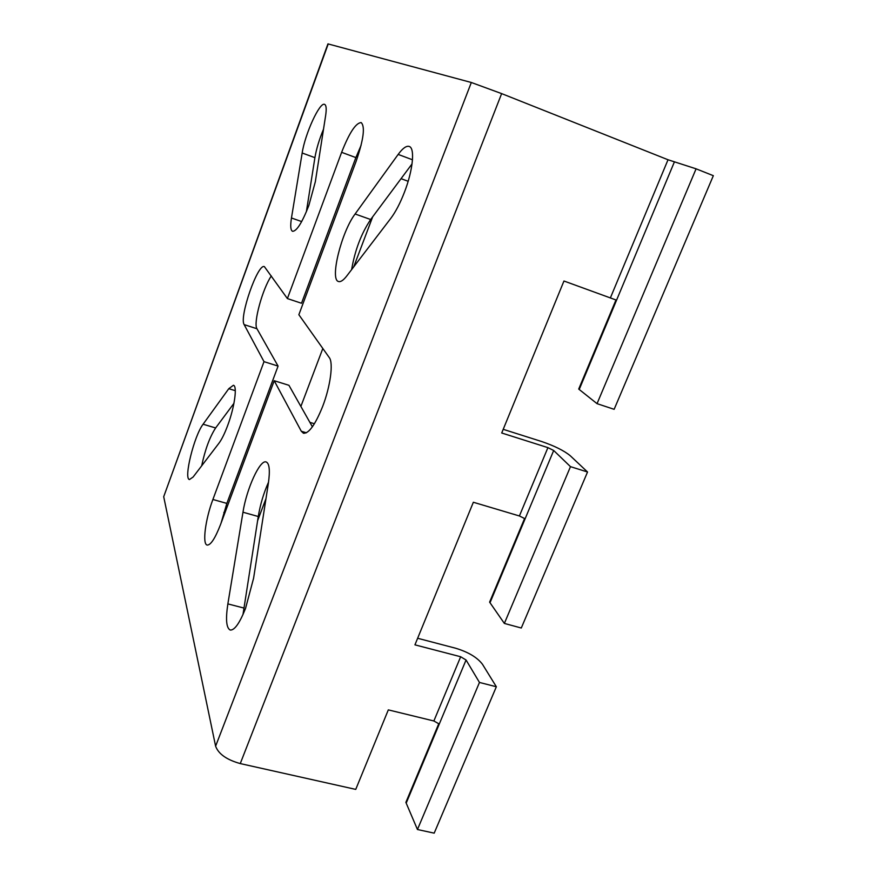 <?xml version="1.0" encoding="UTF-8"?>
<svg xmlns="http://www.w3.org/2000/svg" width="877" height="877" viewBox="0 0 877 877"><rect width="100%" height="100%" fill="white"/><g stroke="black" fill="none" stroke-linecap="round" stroke-linejoin="round"><path stroke-width="1.32" d="M308.857 205.47C302.148 222.605 296.722 231.221 292.578 231.309C290.583 230.322 290.21 225.893 291.46 217.989L302.17 153.004C304.977 133.995 319.798 101.568 324.611 104.396C326.277 105.185 326.628 108.891 325.641 115.545L315.336 181.736L308.857 205.47M404.45 192.184C400.186 203.201 395.626 211.938 390.78 218.384L346.843 275.871C343.422 280.289 340.649 282.164 338.544 281.517C329.566 279.84 341.493 231.824 355.108 213.988L398.169 154.418C402.686 148.246 406.369 145.593 409.208 146.448C415.139 147.994 412.99 170.237 404.45 192.184M242.973 614.613L258.266 516.509C260.294 504.407 263.714 492.94 268.548 482.12M245.549 608.386C239.651 623.152 234.554 630.377 230.245 630.048C226.31 628.064 225.521 619.348 227.867 603.902L242.973 512.223C246.59 488.719 259.998 459.329 266.17 461.96C269.447 463.418 270.171 470.598 268.34 483.49L253.596 578.206L245.549 608.386M227.68 425.477C224.676 433.534 221.76 439.454 218.943 443.225L193.104 477.033L189.498 479.533C183.414 479.017 194.19 435.639 203.091 424.227L228.787 388.686L233.403 385.277C237.514 385.803 234.587 407.136 227.68 425.477M322.593 406.61C315.227 424.753 308.857 433.633 303.464 433.26L301.293 431.243L274.216 380.717L220.467 524.72C215.117 538.434 210.688 545.22 207.169 545.066C202.116 544.299 205.415 519.151 212.903 499.484L264.01 361.653L244.157 324.622C238.982 317.189 257.827 263.067 264.394 266.641L287.393 298.575L341.624 152.324C349.309 132.778 355.832 122.868 361.192 122.583C365.292 126.639 363.582 139.607 356.062 161.489L298.86 314.722L329.281 357.586C333.545 362.771 330.432 386.439 322.593 406.61M417.452 829.51L434.192 833.15L496.349 686.757L479.467 682.449L417.452 829.51L405.876 802.378L438.752 723.744L433.863 720.982L388.314 709.877L355.744 789.399L240.265 763.582C226.715 759.789 218.494 753.99 215.61 746.195L471.322 82.493L327.943 43.883L163.703 496.711L328.239 43.905M215.61 746.195L163.703 496.711M306.369 211.752L314.909 157.663C316.389 148.904 319.261 139.421 323.514 129.193M351.622 269.623C354.933 250.263 361.269 233.567 370.664 219.524L412.058 163.878M201.677 465.819C205.13 449.55 209.789 436.921 215.632 427.954L233.94 403.332M287.393 298.575L301.513 303.256L355.865 157.586L361.083 145.363M221.081 523.065L226.847 503.409L278.075 366.093L256.961 328.743C253.08 323.35 262.563 288.665 271.322 275.937M312.387 426.803L288.939 385.31L274.216 380.717M257.586 520.774L265.994 498.585M401.052 178.667L408.156 181.287M353.716 266.882L372.67 216.838M300.877 406.435L322.824 348.487M309.877 422.363L314.404 423.744M312.683 426.386L312.048 426.2M223.832 512.42L224.94 512.727M471.322 82.493L501.633 93.609L668.022 159.757L696.086 168.822L713.341 175.685L614.141 409.318L597.04 403.661L696.086 168.822M597.04 403.661L578.71 389.07L615.972 299.967L563.955 281.013L501.71 432.997L547.917 447.632L553.683 450.493L570.478 466.652L587.535 472.001L521.289 628.009L504.363 623.426L570.478 466.652M417.638 638.27L455.612 648.224C468.241 652.039 477.198 657.388 482.46 664.262L496.349 686.757M504.363 623.426L489.607 602.137L524.578 518.526L519.403 515.972L473.35 502.258L414.942 644.847L460.666 656.752L466.06 659.997L479.467 682.449M503.212 429.324L541.591 441.504C554.439 445.878 563.999 450.625 570.247 455.733L587.535 472.001M264.01 361.653L278.075 366.093M291.46 217.989L301.677 221.574M227.867 603.902L243.817 608.024M301.293 431.243L306.402 432.789M240.265 763.582L501.633 93.609M519.403 515.972L547.917 447.632M610.48 297.676L668.022 159.757M433.863 720.982L460.666 656.752M490.046 602.642L553.683 450.493M579.226 389.432L674.325 162.081M406.248 803.003L466.06 659.997M341.624 152.324L355.865 157.586M244.157 324.622L256.961 328.743M212.903 499.484L226.847 503.409M228.787 388.686L235.299 390.682M203.091 424.227L215.632 427.954M242.973 512.223L258.266 516.509M355.108 213.988L370.664 219.524M398.169 154.418L412.486 159.778M302.17 153.004L314.909 157.663"/></g></svg>
